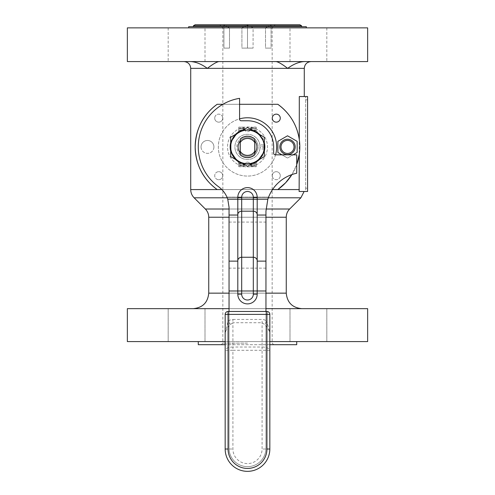 <?xml version="1.0" encoding="UTF-8"?>
<svg xmlns="http://www.w3.org/2000/svg" width="495" height="495" viewBox="0 0 495 495"><rect width="100%" height="100%" fill="white"/><g stroke="black" fill="none" stroke-linecap="round" stroke-linejoin="round"><path stroke-width="0.37" stroke-dasharray="2.48 1.86" d="M281.073 146.922A6.441 6.441 0 0 0 287.515 153.363A6.441 6.441 0 0 0 293.956 146.922A6.441 6.441 0 0 0 287.515 140.481A6.441 6.441 0 0 0 281.073 146.922M293.956 146.922A6.441 6.441 0 0 1 284.297 152.497A6.441 6.441 0 0 1 284.297 141.341A6.441 6.441 0 0 1 293.956 146.922M201.044 146.922A6.441 6.441 0 0 0 207.485 153.363A6.441 6.441 0 0 0 213.927 146.922A6.441 6.441 0 0 0 207.485 140.481A6.441 6.441 0 0 0 201.044 146.922M213.927 146.922A6.441 6.441 0 0 1 204.262 152.497A6.441 6.441 0 0 1 204.262 141.341A6.441 6.441 0 0 1 213.927 146.922M276.278 114.141A4.003 4.003 0 0 0 272.269 118.144A4.003 4.003 0 0 0 276.278 122.154A4.003 4.003 0 0 0 280.281 118.144A4.003 4.003 0 0 0 276.278 114.141M280.281 175.694A4.003 4.003 0 0 0 276.278 171.691A4.003 4.003 0 0 0 272.269 175.694A4.003 4.003 0 0 0 276.278 179.704A4.003 4.003 0 0 0 280.281 175.694M272.269 175.694A4.003 4.003 0 0 1 278.277 172.229A4.003 4.003 0 0 1 278.277 179.165A4.003 4.003 0 0 1 272.269 175.694M218.722 179.704A4.003 4.003 0 0 0 222.731 175.694A4.003 4.003 0 0 0 218.722 171.691A4.003 4.003 0 0 0 214.719 175.694A4.003 4.003 0 0 0 218.722 179.704M218.722 171.691A4.003 4.003 0 0 1 222.193 177.699A4.003 4.003 0 0 1 215.257 177.699A4.003 4.003 0 0 1 218.722 171.691M214.719 118.144A4.003 4.003 0 0 0 218.722 122.154A4.003 4.003 0 0 0 222.731 118.144A4.003 4.003 0 0 0 218.722 114.141A4.003 4.003 0 0 0 214.719 118.144M222.731 118.144A4.003 4.003 0 0 1 216.723 121.615A4.003 4.003 0 0 1 216.723 114.679A4.003 4.003 0 0 1 222.731 118.144M223.907 25.171L223.907 48.102L229.494 48.102L223.907 48.102L229.494 48.102L223.907 48.102L223.907 25.171L223.907 48.102L223.907 25.171L229.494 27.751L229.494 48.102L229.494 27.751L223.907 25.171M247.5 25.171L241.913 27.751L241.913 48.102L247.5 48.102L241.913 48.102L241.913 27.751L247.5 25.171L247.5 48.102L253.087 48.102L241.913 48.102L253.087 48.102L247.5 48.102L247.5 25.171L253.087 27.751L253.087 48.102L253.087 27.751L247.5 25.171M271.093 25.171L265.506 27.751L265.506 48.102L271.093 48.102L265.506 48.102L265.506 27.751L271.093 25.171L271.093 48.102L265.506 48.102L271.093 48.102L271.093 25.171M247.5 343.146L222.843 343.146L247.5 343.146M265.506 27.751L253.087 27.751L265.506 27.751M271.093 27.751L272.157 27.751L271.093 27.751M229.494 27.751L241.913 27.751L229.494 27.751M223.907 27.751L222.843 27.751L223.907 27.751M198.278 344.693L296.722 344.693M195.179 24.75L299.822 24.75M186.59 61.578L205.004 61.578L186.59 61.578M186.59 27.862L205.004 27.862L186.59 27.862M205.004 61.578L168.182 61.578L205.004 61.578L205.004 27.862L168.182 27.862L205.004 27.862L205.004 61.578M308.41 61.578L289.996 61.578L308.41 61.578M308.41 27.862L289.996 27.862L308.41 27.862M289.996 61.578L326.818 61.578L289.996 61.578L289.996 27.862L326.818 27.862L289.996 27.862L289.996 61.578M186.59 308.651L205.004 308.651L186.59 308.651M186.59 341.593L205.004 341.593L186.59 341.593M205.004 308.651L168.182 308.651L205.004 308.651L205.004 341.593L168.182 341.593L205.004 341.593L205.004 308.651M308.41 308.651L289.996 308.651L308.41 308.651M308.41 341.593L289.996 341.593L308.41 341.593M289.996 308.651L326.818 308.651L289.996 308.651L289.996 341.593L326.818 341.593L289.996 341.593L289.996 308.651M276.649 146.922A29.149 29.149 0 0 0 232.922 121.677A29.149 29.149 0 0 0 232.922 172.167A29.149 29.149 0 0 0 276.649 146.922M275.554 154.836A29.149 29.149 0 0 1 226.889 167.533A29.149 29.149 0 0 1 239.586 118.868M190.693 61.578L218.988 61.578L190.693 61.578C195.964 61.863 201.521 64.121 207.349 68.36L287.651 68.36C293.479 64.121 299.036 61.863 304.307 61.578L276.389 61.603M207.448 68.298L214.125 63.632L217.676 61.807M218.611 61.603L276.012 61.578L218.988 61.578M277.324 61.807L281.606 64.115L287.62 68.341M304.307 61.578L276.012 61.578M127.357 61.578L367.643 61.578M305.638 191.491L307.574 191.491L307.574 96.537L305.638 96.537L307.574 96.537L307.574 191.491L305.638 191.491L305.638 188.199L307.574 188.199L305.638 188.199L305.638 99.829L307.574 99.829L305.638 99.829L305.638 96.537L305.638 99.829L307.574 99.829L305.638 99.829L305.638 188.199L307.574 188.199L305.638 188.199L305.638 191.491M307.574 96.537L307.574 191.491L299.122 191.491L304.122 191.491L299.122 191.491L299.296 96.537L307.574 96.537M299.296 96.537L304.276 96.537L299.296 96.537M299.296 154.304A52.322 52.322 0 0 0 299.296 139.541M217.169 104.29L277.831 104.29M239.586 104.29L222.899 104.29M277.831 189.554L217.169 189.554M221.84 189.554L272.547 189.554M291.908 174.593A52.322 52.322 0 0 0 296.722 164.662L291.908 174.593M269.831 344.693L225.169 344.693M193.384 25.783L301.616 25.783M188.688 26.699L306.312 26.699M127.357 27.862L367.643 27.862M127.357 308.651L367.643 308.651M265.957 308.651L229.043 308.651M127.357 341.593L367.643 341.593M269.831 341.593L225.169 341.593M247.5 341.593L296.722 341.593L247.5 341.593M240.23 154.681A10.636 10.636 0 0 1 240.23 139.157L240.23 154.681M254.77 139.157A10.636 10.636 0 0 1 254.77 154.681L254.77 139.157M247.5 157.559A10.636 10.636 0 0 0 256.713 141.601A10.636 10.636 0 0 0 238.287 141.601A10.636 10.636 0 0 0 247.5 157.559M247.5 166.883A19.961 19.961 0 0 0 264.788 136.942A19.961 19.961 0 0 0 230.212 136.942A19.961 19.961 0 0 0 247.5 166.883A19.961 19.961 0 0 0 264.788 136.942A19.961 19.961 0 0 0 230.212 136.942A19.961 19.961 0 0 0 247.5 166.883M247.5 163.585A16.663 16.663 0 0 0 261.935 138.588A16.663 16.663 0 0 0 233.065 138.588A16.663 16.663 0 0 0 247.5 163.585A16.663 16.663 0 0 0 261.935 138.588A16.663 16.663 0 0 0 233.065 138.588A16.663 16.663 0 0 0 247.5 163.585M238.076 146.922A9.424 9.424 0 0 0 252.215 155.083A9.424 9.424 0 0 0 252.215 138.761A9.424 9.424 0 0 0 238.076 146.922A9.424 9.424 0 0 1 247.5 137.492A9.424 9.424 0 0 1 256.924 146.922A9.424 9.424 0 0 1 247.5 156.346A9.424 9.424 0 0 1 238.076 146.922A9.424 9.424 0 0 0 252.215 155.083A9.424 9.424 0 0 0 252.215 138.761A9.424 9.424 0 0 0 238.076 146.922M239.097 161.481L230.689 156.624L239.097 161.481A16.811 16.811 0 0 0 255.903 161.481L264.311 156.624L264.311 137.214L247.5 127.512L230.689 137.214L247.5 127.512L264.311 137.214L264.311 156.624L255.903 161.481A16.811 16.811 0 0 0 255.903 132.363A16.811 16.811 0 0 1 255.903 161.481A16.811 16.811 0 0 1 230.689 146.922A16.811 16.811 0 0 0 239.097 161.481L230.689 156.624L230.689 137.214L230.689 146.922A16.811 16.811 0 0 1 239.097 132.363A16.811 16.811 0 0 0 239.097 161.481A16.811 16.811 0 0 0 255.903 161.481L247.5 166.332L239.097 161.481M239.097 132.363A16.811 16.811 0 0 1 255.903 132.363A16.811 16.811 0 0 0 239.097 132.363L247.5 127.512L264.311 137.214L264.311 156.624L255.903 161.481A16.811 16.811 0 0 0 255.903 132.363A16.811 16.811 0 0 0 230.689 146.922L230.689 137.214L239.097 132.363M240.137 154.991A10.927 10.927 0 0 0 254.863 154.991A10.927 10.927 0 0 1 240.137 154.991L240.137 138.854L240.137 154.991M254.863 138.854A10.927 10.927 0 0 0 240.137 138.854A10.927 10.927 0 0 1 254.863 138.854L254.863 154.991L254.863 138.854M238.782 127.252L243.045 127.252L243.045 128.873L244.06 127.215L244.06 128.941L243.045 130.643L243.045 128.675L238.782 128.675L238.782 130.643L238.782 128.675M243.045 128.731L243.045 130.451M238.782 127.215L244.06 127.215L244.951 130.451L238.782 130.451L238.782 127.128L238.782 130.934L238.782 130.451L244.951 130.451L244.06 128.941L238.782 128.941M244.06 127.215L244.06 128.941M251.955 130.451L250.94 128.941L250.94 127.215L251.955 128.731L251.955 130.643L256.218 130.643L256.218 128.675L251.955 128.675L251.955 130.643M251.955 128.731L251.955 127.252L256.218 127.252L256.218 128.873L256.218 127.128L256.218 130.643M256.218 128.941L250.94 128.941L250.049 130.451L250.94 127.215L256.218 127.215M250.94 128.941L250.94 127.215M250.049 130.451A3.292 3.292 0 0 1 244.951 130.451A3.292 3.292 0 0 0 250.049 130.451L256.218 130.451L263.971 142.077L263.971 151.767L256.218 162.911L256.218 166.716L256.218 162.911L263.971 151.767L263.971 142.077L256.218 130.451L250.049 130.451M231.029 142.077L238.782 130.934L231.029 142.077L231.029 151.767L231.029 142.077M238.782 162.911L231.029 151.767L238.782 162.911M256.218 166.586L251.955 166.586L251.955 164.971L250.94 166.623L250.049 163.393A3.292 3.292 0 0 0 244.951 163.393L244.06 166.623L243.045 165.113L243.045 163.387L244.06 164.903L244.06 166.623L238.782 166.716L238.782 163.202L238.782 165.169L243.045 165.169L243.045 163.387M256.218 166.623L250.94 166.623L250.94 164.903L251.955 163.202L251.955 165.169L256.218 165.169M251.955 165.113L251.955 163.387M250.94 166.623L250.755 164.711L256.218 164.903M238.782 164.903L244.245 164.711L244.06 166.623M244.06 164.903L244.951 163.393A3.292 3.292 0 0 1 250.049 163.393L250.94 164.903M243.045 165.113L243.045 166.586L238.782 166.586L238.782 164.971L238.782 166.623M243.045 127.252L243.045 128.675M256.218 127.252L256.218 128.675M251.955 127.252L251.955 128.675M243.045 166.586L243.045 165.169M238.782 166.586L238.782 165.169M251.955 166.586L251.955 165.169M237.81 214.7L237.81 197.307A9.69 9.69 0 0 1 247.5 187.617A9.69 9.69 0 0 1 257.19 197.307L257.19 294.197A9.69 9.69 0 0 1 247.5 303.887A9.69 9.69 0 0 1 237.81 294.197L237.81 215.047M267.838 199.244L265.957 211.167L265.957 448.204L265.957 311.473L229.043 311.473L229.043 448.204A18.457 18.457 0 0 0 247.5 466.661A18.457 18.457 0 0 0 265.957 448.204A18.457 18.457 0 0 1 247.5 466.661A18.457 18.457 0 0 1 229.043 448.204L229.043 207.188L227.756 199.244L267.838 199.244A38.759 38.759 0 0 1 296.722 173.244L296.722 154.836L275.214 154.836A1.553 1.553 0 0 1 273.661 153.289L273.661 146.922A26.161 26.161 0 0 0 247.5 120.761L241.133 120.761A1.553 1.553 0 0 1 239.586 119.208L239.586 98.338A49.222 49.222 0 0 0 218.629 186.782A25.189 25.189 0 0 1 227.756 199.244M254.857 152.819L254.857 154.824A10.791 10.791 0 0 1 240.143 154.824A10.791 10.791 0 0 0 254.857 154.824L254.857 141.025M240.143 141.025L240.143 139.021A10.791 10.791 0 0 1 254.857 139.021A10.791 10.791 0 0 0 240.143 139.021L240.143 152.819M268.612 197.078L226.927 197.078L268.612 197.078M230.497 324.392L228.071 321.28A36.68 15.5 -90 0 1 232.916 319.442L232.916 322.721L230.497 324.392C227.273 327.999 225.497 330.957 225.169 333.271L228.071 321.28L228.071 314.381L225.169 314.381A2.908 2.908 0 0 1 228.071 311.473L266.929 311.473A2.908 2.908 0 0 1 269.831 314.381L269.831 333.271C269.503 330.957 267.727 327.999 264.503 324.392L262.084 322.721L232.916 322.721L232.916 347.032A7.753 3.273 0 0 0 225.169 350.305L225.169 314.381M232.916 319.442L262.084 319.442A36.68 15.5 -90 0 1 266.929 321.28L264.503 324.392M269.831 314.381L266.929 314.381L266.929 321.28L269.831 333.271L269.831 449.008A22.331 22.331 0 0 1 247.5 471.345A22.331 22.331 0 0 1 225.169 449.008L225.169 350.305L232.916 350.305L232.916 347.032L262.084 347.032L262.084 350.305L232.916 350.305L232.916 449.008A14.584 14.584 0 0 0 247.5 463.592A14.584 14.584 0 0 0 262.084 449.008L262.084 350.305L269.831 350.305A7.753 3.273 0 0 0 262.084 347.032L262.084 319.442M229.043 311.473L265.957 311.473L265.957 448.204A18.457 18.457 0 0 1 247.5 466.661A18.457 18.457 0 0 1 229.043 448.204L229.043 311.473L229.043 448.204A18.457 18.457 0 0 0 247.5 466.661A18.457 18.457 0 0 0 265.957 448.204L265.957 311.473M264.311 149.02L259.918 149.02L260.079 146.223L264.831 146.223L264.831 147.621L264.714 144.825L259.918 144.825L260.079 147.621L264.311 147.621M264.311 151.185A17.344 17.344 0 0 1 259.603 159.347M252.209 163.61A17.344 17.344 0 0 1 242.791 163.61M235.397 159.347A17.344 17.344 0 0 1 230.689 151.185M230.689 142.653A17.344 17.344 0 0 1 235.397 134.498M242.791 130.228A17.344 17.344 0 0 1 252.209 130.228M259.603 134.498A17.344 17.344 0 0 1 264.311 142.653M259.918 149.02A12.598 12.598 0 0 1 239.84 156.921A12.598 12.598 0 0 1 242.241 135.475A12.598 12.598 0 0 1 260.079 147.621M259.918 144.825A12.598 12.598 0 0 0 239.84 136.923A12.598 12.598 0 0 0 242.241 158.363A12.598 12.598 0 0 0 260.079 146.223M264.831 146.223A17.344 17.344 0 0 1 239.858 162.49A17.344 17.344 0 0 1 237.452 132.784A17.344 17.344 0 0 1 264.714 144.825M240.23 140.927A9.424 9.424 0 0 1 254.77 140.927M254.77 152.918A9.424 9.424 0 0 1 240.23 152.918M281.958 154.836L287.515 158.047L277.881 152.485L277.881 141.36L287.515 135.797L297.155 141.36L297.155 152.485L287.515 158.047L293.077 154.836M295.193 146.922A7.679 7.679 0 0 1 280.869 150.758A7.679 7.679 0 0 1 285.528 139.503A7.679 7.679 0 0 1 295.193 146.922M287.651 68.36L304.276 68.36M190.724 68.36L207.349 68.36M272.528 189.579L221.871 189.579M190.724 189.579L299.296 189.579M194.127 197.802L300.873 197.802M268.333 197.802L227.23 197.802M205.338 209.014L289.662 209.014M266.019 209.014L229.043 209.014M208.742 217.237L286.259 217.237M265.957 217.237L229.043 217.237M208.742 293.151L286.259 293.151M265.957 293.151L229.043 293.151M243.045 130.581L238.782 130.581M256.218 130.581L251.955 130.581M251.955 128.855L256.218 128.855M244.951 163.393L238.782 163.393L244.951 163.393M256.218 163.393L250.049 163.393L256.218 163.393M251.955 163.257L256.218 163.257M238.782 163.257L243.045 163.257M243.045 164.983L238.782 164.983M238.782 128.855L243.045 128.855M238.782 128.774L243.045 128.774M243.045 130.197L238.782 130.197M251.955 128.774L256.218 128.774M256.218 130.197L251.955 130.197M256.218 164.983L251.955 164.983M238.782 163.647L243.045 163.647M243.045 165.064L238.782 165.064M251.955 163.647L256.218 163.647M256.218 165.064L251.955 165.064M229.043 290.98L265.957 290.98M265.957 268.148L229.043 268.148M229.043 222.076L265.957 222.076M266.929 311.473L266.929 314.381L228.071 314.381L228.071 311.473M225.169 449.008L232.916 449.008M269.831 449.008L262.084 449.008M273.71 344.693L272.157 343.146L272.157 27.751L275.164 24.75M221.29 344.693L222.843 343.146L222.843 27.751L219.836 24.75M168.182 27.862L168.182 61.578L168.182 27.862M326.818 27.862L326.818 61.578L326.818 27.862M168.182 341.593L168.182 308.651L168.182 341.593M326.818 341.593L326.818 308.651L326.818 341.593M244.115 127.128L238.782 127.128M256.218 127.128L250.885 127.128M251.955 128.873L250.885 128.898M244.115 128.898L243.045 128.873M250.885 166.716L256.218 166.716M238.782 166.716L244.115 166.716M238.782 164.94L244.115 164.94M250.885 164.94L256.218 164.94M238.782 130.643L243.045 130.643M243.045 163.202L238.782 163.202M256.218 164.971L251.955 164.971M256.218 163.202L251.955 163.202M243.045 164.971L238.782 164.971"/><path stroke-width="0.74" d="M276.278 122.154A4.003 4.003 0 0 1 272.807 116.146A4.003 4.003 0 0 1 279.743 116.146A4.003 4.003 0 0 1 276.278 122.154M239.586 118.868A29.149 29.149 0 0 1 275.554 154.836M218.988 61.578C216.73 61.863 212.85 64.121 207.349 68.36C201.521 64.121 195.964 61.863 190.693 61.578L190.742 61.578M217.676 61.807L218.611 61.603M276.389 61.603L277.324 61.807M304.307 61.578C299.036 61.863 293.479 64.121 287.651 68.36C282.15 64.121 278.27 61.863 276.012 61.578M213.432 61.578L127.357 61.578L127.357 27.862L367.643 27.862L367.643 61.578L213.432 61.578M277.831 104.29A52.322 52.322 0 0 1 296.722 164.662L299.296 154.304L299.122 191.491L307.574 191.491L307.574 96.537L299.296 96.537L299.296 139.541C297.031 124.907 289.872 113.157 277.831 104.29L239.586 104.29M222.899 104.29L217.169 104.29A52.322 52.322 0 0 0 217.169 189.554C203.173 179.351 195.841 165.237 195.179 147.219C195.686 128.898 203.012 114.593 217.169 104.29M217.169 189.554L221.84 189.554M272.547 189.554L277.831 189.554A52.322 52.322 0 0 0 291.908 174.593L285.646 182.729L277.831 189.554M296.722 341.593L296.722 344.693L269.831 344.693M225.169 344.693L198.278 344.693L198.278 341.593M193.384 25.783L301.616 25.783L299.822 24.75L195.179 24.75L193.384 25.783L193.384 26.699M306.312 27.862L306.312 26.699L188.688 26.699L188.688 27.862M269.831 341.593L367.643 341.593L367.643 308.651L265.957 308.651M229.043 308.651L127.357 308.651L127.357 341.593L225.169 341.593M240.23 151.235L240.23 154.681A10.636 10.636 0 0 0 254.77 154.681L254.77 139.157A10.636 10.636 0 0 0 240.23 139.157L240.23 151.235A8.452 8.452 0 0 0 254.77 151.235M254.77 142.609A8.452 8.452 0 0 0 240.23 142.609M257.19 197.307A9.69 9.69 0 0 0 247.5 187.617A9.69 9.69 0 0 0 237.81 197.307L237.81 294.197A9.69 9.69 0 0 0 247.5 303.887A9.69 9.69 0 0 0 257.19 294.197L257.19 197.307L253.316 197.307L253.316 199.244L267.838 199.244L265.957 211.167L265.957 311.473M267.838 199.244A38.759 38.759 0 0 1 296.722 173.244L296.722 154.836L275.214 154.836A1.553 1.553 0 0 1 273.661 153.289L273.661 146.922A26.161 26.161 0 0 0 247.5 120.761L241.133 120.761A1.553 1.553 0 0 1 239.586 119.208L239.586 98.338A49.222 49.222 0 0 0 218.629 186.782A25.189 25.189 0 0 1 227.756 199.244L229.043 207.188L229.043 215.047L237.81 215.047L237.81 214.7A3.873 3.514 0 0 1 241.684 211.186L241.684 197.307A5.816 5.816 0 0 1 247.5 191.491A5.816 5.816 0 0 1 253.316 197.307M229.043 215.047L229.043 311.473M254.857 141.025L254.857 152.819M240.143 152.819L240.143 141.025M269.831 449.008L269.831 314.381A2.908 2.908 0 0 0 266.929 311.473L228.071 311.473A2.908 2.908 0 0 0 225.169 314.381L225.169 449.008A22.331 22.331 0 0 0 247.5 471.345A22.331 22.331 0 0 0 269.831 449.008L266.929 449.008A19.429 19.429 0 0 1 247.5 468.437A19.429 19.429 0 0 1 228.071 449.008L225.169 449.008M264.311 147.621L264.831 147.621L264.714 149.02L264.311 149.02M264.714 149.02A17.344 17.344 0 0 1 264.311 151.185M259.603 159.347A17.344 17.344 0 0 1 252.209 163.61M242.791 163.61A17.344 17.344 0 0 1 235.397 159.347M230.689 151.185A17.344 17.344 0 0 1 230.689 142.653M235.397 134.498A17.344 17.344 0 0 1 242.791 130.228M252.209 130.228A17.344 17.344 0 0 1 259.603 134.498M264.311 142.653A17.344 17.344 0 0 1 264.831 147.621M240.23 152.918A9.424 9.424 0 0 1 240.23 140.927M254.77 140.927A9.424 9.424 0 0 1 254.77 152.918M239.097 161.481L247.5 166.332L264.311 156.624L264.311 137.214L247.5 127.512L230.689 137.214L230.689 156.624L239.097 161.481A16.811 16.811 0 0 1 239.097 132.363A16.811 16.811 0 0 1 264.311 146.922A16.811 16.811 0 0 1 239.097 161.481M293.077 154.836L297.155 152.485L297.155 141.36L287.515 135.797L277.881 141.36L277.881 152.485L281.958 154.836M294.03 146.922A6.515 6.515 0 0 1 284.26 152.565A6.515 6.515 0 0 1 284.26 141.279A6.515 6.515 0 0 1 294.03 146.922M295.193 146.922A7.679 7.679 0 0 0 283.678 140.271A7.679 7.679 0 0 0 283.678 153.568A7.679 7.679 0 0 0 295.193 146.922M311.058 61.578C306.943 61.98 304.685 64.245 304.276 68.36L190.724 68.36C190.315 64.245 188.057 61.98 183.942 61.578M299.296 189.579L272.528 189.579M221.871 189.579L190.724 189.579C190.767 192.772 191.905 195.513 194.127 197.802L227.23 197.802M304.122 191.491L300.873 197.802L268.333 197.802M265.957 217.237L286.259 217.237C286.302 214.05 287.434 211.309 289.662 209.014L266.019 209.014M229.043 209.014L205.338 209.014L194.127 197.802M229.043 217.237L208.742 217.237C208.698 214.05 207.566 211.309 205.338 209.014M286.259 217.237L286.259 293.151L265.957 293.151M229.043 293.151L208.742 293.151C207.826 302.563 202.653 307.735 193.242 308.651M237.81 197.307L241.684 197.307M227.756 199.244L253.316 199.244L253.316 211.186A3.873 3.514 0 0 1 257.19 214.7M237.81 260.772A3.873 3.514 0 0 1 241.684 257.258L241.684 211.186L253.316 211.186L253.316 257.258A3.873 3.514 0 0 1 257.19 260.772M229.043 290.98L241.684 290.98L241.684 257.258L253.316 257.258L253.316 290.98L265.957 290.98M237.81 294.197L241.684 294.197L241.684 290.98L253.316 290.98L253.316 294.197L257.19 294.197M253.316 294.197A5.816 5.816 0 0 1 247.5 300.007A5.816 5.816 0 0 1 241.684 294.197M257.19 215.047L265.957 215.047M229.043 261.125L237.81 261.125M257.19 261.125L265.957 261.125M269.831 314.381L266.929 314.381L266.929 449.008M266.929 311.473L266.929 314.381L225.169 314.381M228.071 449.008L228.071 311.473M301.616 25.783L301.616 26.699M190.724 68.36L190.724 189.579M304.276 68.36L304.276 96.537M289.662 209.014L300.873 197.802M208.742 217.237L208.742 293.151M286.259 293.151C287.174 302.563 292.347 307.735 301.758 308.651"/></g></svg>
